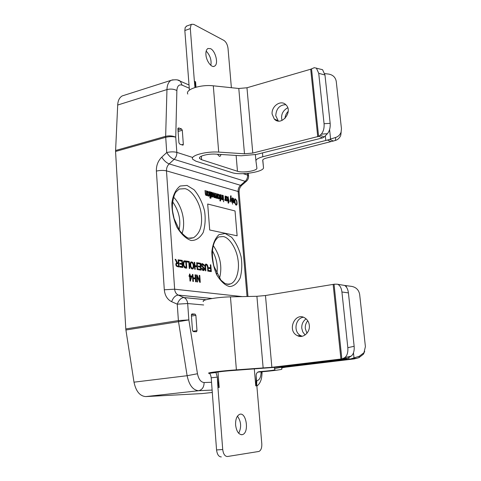 <?xml version="1.0" encoding="UTF-8"?>
<svg xmlns="http://www.w3.org/2000/svg" width="481" height="481" viewBox="0 0 481 481"><rect width="100%" height="100%" fill="white"/><g stroke="black" fill="none" stroke-linecap="round" stroke-linejoin="round"><path stroke-width="0.72" d="M209.325 191.654L209.662 191.751L210.029 196.452L209.692 196.362L209.325 191.654M209.337 191.829L209.662 191.751M208.712 195.118L208.483 195.442C207.78 195.16 207.503 194.071 207.66 192.184L207.888 191.853C208.586 192.099 208.856 193.188 208.712 195.118M208.718 192.009C209.301 194.011 209.277 195.376 208.658 196.104C207.365 196.867 206.716 191.017 207.714 191.204L208.718 192.009L208.339 192.099M219.216 197.938L218.999 198.262C218.314 197.98 218.049 196.909 218.194 195.052L218.41 194.727C219.083 194.973 219.354 196.044 219.216 197.938M219.216 194.877C219.781 196.855 219.769 198.202 219.168 198.906C217.917 199.645 217.28 193.891 218.248 194.09L219.216 194.877L218.843 194.961M233.682 198.334L234.367 202.946L234.037 202.224L233.718 202.808L232.81 201.551L232.497 198.01L232.81 198.1C232.876 200.703 233.159 202.056 233.664 202.164L233.682 198.334M233.093 202.441L234.037 202.224M232.509 198.166L232.81 198.1M231.716 197.799L232.551 204.148L231.716 197.799M231.728 197.956L232.028 197.883M190.404 279.738L190.169 276.563L191.486 276.737L190.404 279.738L189.899 279.828M189.664 276.659L190.169 276.563M189.057 275.998L190.783 276.226L190.813 276.647M189.478 274.02L189.989 274.086L190.115 275.769L191.931 276.016L190.41 281.114L189.989 281.06L189.652 276.497L189.087 276.419L189.027 275.625L189.598 275.703L189.478 274.02M189.49 274.182L189.989 274.086M189.051 275.968L190.115 275.769M190.783 276.226L191.931 276.016M191.42 276.912L191.991 276.803M189.039 275.805L189.598 275.703M192.622 278.078L195.304 278.066L195.058 274.777L195.605 274.855L196.122 281.83L195.575 281.758L195.364 278.89L193.206 278.613L193.416 281.487L192.863 281.421L192.352 274.41L192.905 274.483L193.146 277.784L195.304 278.066M194.691 278.18L194.733 278.812M195.07 274.952L195.605 274.855M192.665 278.709L193.206 278.613M192.364 274.585L192.905 274.483M192.604 277.886L193.146 277.784M190.885 263.149L191.39 262.596C193.019 263.161 193.572 264.851 193.049 267.646L192.55 268.145C190.969 267.725 190.41 266.059 190.885 263.149L190.235 263.275M191.27 268.404L192.55 268.145M190.813 262.061L191.51 262.56M192.43 268.182L191.985 268.915M193.44 263.786C194.071 266.606 193.855 268.32 192.785 268.927L191.516 268.645L190.506 266.997C189.845 264.346 190.067 262.62 191.173 261.826L192.628 262.307L193.44 263.786L192.953 263.883M236.616 204.046L236.291 204.479C235.245 203.998 234.842 202.489 235.077 199.946L235.407 199.471C236.484 200.078 236.886 201.605 236.616 204.046M235.906 204.563L235.768 204.996M234.86 199.2L235.137 199.531M236.766 200.625C237.265 203.192 237.163 204.714 236.46 205.183L234.932 203.355C234.421 200.932 234.53 199.399 235.251 198.773L236.766 200.625L236.454 200.697M223.316 200.83L223.707 201.816L223.316 200.83M223.328 200.992L223.635 200.92M227.369 200.126L227.152 200.445C226.491 200.162 226.226 199.11 226.365 197.282L226.581 196.957C227.23 197.204 227.495 198.256 227.369 200.126M227.357 197.102C227.916 199.062 227.904 200.391 227.321 201.088C226.106 201.804 225.475 196.122 226.419 196.326L227.357 197.102L226.996 197.186M216.901 193.735L217.232 193.825L217.604 198.473L217.25 197.685L216.997 198.382L216.54 198.04L216.594 197.342L216.931 197.571L216.901 193.735M216.919 193.903L217.232 193.825M216.552 197.853L217.25 197.685M206.325 190.837L206.668 190.927L207.034 195.653L206.674 194.895L206.331 195.496L205.339 194.18L205.032 190.482L205.375 190.572C205.417 193.308 205.718 194.727 206.277 194.823C206.596 194.438 206.608 193.109 206.325 190.837M206.337 191.005L206.668 190.927M205.658 195.142L206.674 194.895M205.044 190.65L205.375 190.572M222.871 195.37L223.19 195.46L223.569 200.066L223.244 199.976L222.871 195.37M222.883 195.533L223.19 195.46M211.742 194.336L212.037 192.971L212.566 194.396L211.418 194.414M211.357 193.645L211.736 193.554M211.442 194.703L211.766 194.625M211.959 194.558L211.73 195.256M211.49 192.25L211.598 192.845L211.983 192.376C213.077 192.983 213.311 193.885 212.68 195.1L211.814 195.25L212.608 196.537L212.824 195.785L213.161 195.977L212.758 197.174L211.556 195.947L211.135 192.153L211.49 192.25L211.183 192.322M211.291 192.917L211.598 192.845M212.806 196.062L213.161 195.977M222.054 195.148L222.378 195.238L222.751 199.843L222.408 199.11L222.078 199.699L221.134 198.419L220.827 194.811L221.152 194.901C221.206 197.559 221.5 198.942 222.024 199.044C222.33 198.677 222.342 197.378 222.054 195.148M222.066 195.31L222.378 195.238M221.434 199.338L222.408 199.11M220.839 194.973L221.152 194.901M210.191 192.562L209.944 191.835C210.576 191.492 210.918 192.917 210.985 196.098L211.279 196.783L210.828 198.274L210.696 196.633L210.359 196.543L210.311 195.917L210.648 196.007L210.191 192.562M210.335 196.254L210.985 196.098M210.347 196.374L211.231 196.164M210.708 196.795L211.033 196.717M210.804 197.962L211.123 197.883M210.323 196.086L210.648 196.007M219.925 194.565L220.863 198.743L220.448 201.004L219.931 200.848L219.925 200.174L220.322 200.174L219.877 198.479L220.25 198.581L219.925 194.565M219.937 194.727L220.25 194.655M219.907 198.821L220.575 198.665M219.913 198.966L220.863 198.743M220.316 199.35L220.623 199.278M219.931 200.631L220.689 200.457M220.19 200.992L220.563 200.908M219.889 198.665L220.25 198.581M176.419 264.003L176.743 263.6L178.385 263.744L178.553 266.095C176.99 266.197 176.28 265.5 176.419 264.003L175.799 264.123M176.329 266.167L178.553 266.095M178.631 259.848L179.13 266.961C176.04 266.612 175.156 265.241 176.479 262.848L176.798 262.77L175.12 259.301L175.781 259.409L177.423 262.752L176.262 262.987L178.331 262.927L178.108 259.77L178.631 259.848L178.12 259.95M177.681 263.053L177.723 263.642M177.904 266.221L177.946 266.787M175.781 259.409L175.204 259.524M177.423 262.752L178.331 262.927M179.864 263.66L182.016 263.582L181.842 261.177L179.425 260.804L179.365 259.962L182.305 260.425L181.151 260.654L181.181 261.075M179.924 266.642L182.227 266.582L182.077 264.412L179.894 264.087L179.834 263.251L182.016 263.582M181.367 263.708L181.409 264.31M181.577 266.708L181.62 267.322M179.395 260.377L181.151 260.654M182.305 260.425L182.804 267.49L179.96 267.081L179.9 266.24L182.227 266.582M184.043 262.007L185.792 261.784L186.177 267.159C184.097 266.919 183.381 265.199 184.043 262.007L183.363 262.139M184.241 267.268L186.177 267.159M183.838 261.069L185.095 261.261L185.125 261.682M185.528 267.286L185.57 267.893M186.249 261.039L186.754 268.067C182.383 269.011 182.918 260.792 184.133 260.876L186.249 261.039L185.095 261.261M186.887 261.544L188.113 261.73L188.143 262.151M189.261 261.508L189.773 268.5L189.261 268.428L188.817 262.253L186.917 261.959L186.856 261.129L189.261 261.508L188.113 261.73M194.486 265.945L196.909 265.915L196.669 262.662L197.168 262.74L196.681 262.83M196.254 266.041L196.296 266.63M197.168 262.74L197.679 269.649L197.186 269.576L196.976 266.733L194.528 266.534M195.021 266.444L195.232 269.294L194.727 269.222L194.216 262.277L194.715 262.355L194.228 262.452M194.715 262.355L194.955 265.62L194.468 265.716M194.955 265.62L196.909 265.915M198.358 266.438L200.385 266.354L200.21 264.015L197.925 263.66L197.865 262.848L200.637 263.281L199.501 263.498L199.531 263.907M198.437 269.336L200.601 269.27L200.445 267.159L198.388 266.853L198.328 266.041L200.385 266.354M199.723 266.48L199.771 267.057M199.946 269.396L199.988 269.979M197.895 263.251L199.501 263.498M200.637 263.281L201.154 270.154L198.467 269.763L198.406 268.945L200.601 269.27M205.441 264.334L206.139 264.857M207.78 271.11C207.756 266.66 207.155 264.586 205.982 264.893L205.585 266.895L205.886 270.839L205.405 270.767C204.852 267.153 204.972 264.929 205.766 264.087C207.503 263.967 208.333 266.33 208.261 271.182L207.78 271.11M208.898 267.995L210.558 267.857L210.323 264.784L210.792 264.863L210.335 264.947M208.856 270.851L210.78 270.755L210.618 268.657L208.928 268.404L208.868 267.604L210.558 267.857M209.896 267.983L209.938 268.554M210.119 270.881L210.161 271.458M210.792 264.863L211.321 271.621L208.892 271.272L208.832 270.472L210.78 270.755M202.381 270.003L203.445 269.793M201.834 263.768L202.567 264.285M203.319 269.817L203.036 270.502M202.26 268.332L203.655 269.751C204.81 268.133 199.152 265.085 202.182 263.528L204.112 264.772L204.407 266.035L202.357 264.334L202.435 266.354C204.617 267.803 205.08 269.198 203.824 270.532C202.723 270.707 202.05 269.973 201.798 268.332L202.26 268.332L201.81 268.416M199.248 275.348L199.765 275.421L200.282 282.347L199.729 282.281L197.174 276.545L197.577 282.01L197.054 281.944L196.537 274.982L197.096 275.054L199.657 280.796L199.248 275.348M199.26 275.511L199.765 275.421M196.663 276.641L197.174 276.545M196.555 275.156L197.096 275.054M199.11 280.898L199.657 280.796M228.048 196.795L228.974 200.914L228.577 203.15L228.072 203L228.066 202.333L228.451 202.327L228.012 200.661L228.379 200.757L228.048 196.795M228.06 196.951L228.367 196.879M228.042 200.992L228.691 200.842M228.054 201.13L228.974 200.914M228.439 201.515L228.74 201.443M228.072 202.772L228.806 202.603M228.319 203.138L228.685 203.054M228.03 200.836L228.379 200.757M209.758 197.234L210.167 198.244L209.758 197.234M209.77 197.402L210.095 197.324M225.108 195.983L225.427 196.074L225.799 200.661L225.457 199.886L225.21 200.571L224.765 200.24L224.813 199.543L225.144 199.771L225.108 195.983M225.12 196.146L225.427 196.074M224.777 200.042L225.457 199.886M214.49 193.073L214.821 193.164C214.839 195.484 215.103 196.879 215.62 197.336C215.927 197.018 215.933 195.701 215.65 193.392L215.981 193.482L216.354 198.136L216.005 197.402L215.668 197.998L214.857 197.042L214.508 197.691C213.726 197.348 213.336 195.707 213.336 192.755L214.478 197.024L214.49 193.073M214.502 193.242L214.821 193.164M215.662 193.56L215.981 193.482M215.061 197.625L216.005 197.402M213.877 197.27L214.857 197.042M213.348 192.923L213.666 192.845M230.886 195.773L231.193 196.651L230.844 196.573L230.7 197.511L231.782 202.254L230.621 198.34L230.399 201.888L230.086 201.804L230.694 195.815M230.567 196.044L231.096 195.917M230.465 196.663L230.844 196.573M230.405 197.402L230.718 197.33M230.393 197.583L230.7 197.511M187.037 185.425L194.15 189.821C198.954 195.569 202.423 202.591 204.545 210.888C205.7 218.494 205.243 225.709 203.186 232.527C199.904 238.029 195.869 240.674 191.083 240.476C186.129 238.853 181.391 234.397 176.876 227.116C173.455 218.783 171.783 210.75 171.867 203.006C172.98 195.1 175.739 189.442 180.135 186.033L187.037 185.425M225.15 233.507L231.565 237.229C235.93 242.442 239.117 248.99 241.125 256.878C242.25 264.177 241.931 271.206 240.175 277.964C237.313 283.531 233.736 286.387 229.455 286.538C225.012 285.323 220.737 281.355 216.618 274.639C213.462 266.829 211.868 259.181 211.844 251.683C212.734 243.945 215.121 238.257 218.999 234.62L225.15 233.507M178.782 127.958L181.553 128.95L182.305 130.273L183.333 144.324L183.027 145.172L179.966 144.252L178.92 142.839L177.898 128.692L178.012 128.15L178.782 127.958L177.922 129.034M221.116 154.479L220.154 156.241L219.3 156.271L217.478 154.245M318.927 136.291L321.32 134.133C323.436 131.584 324.356 128.114 324.074 123.719L330.164 123.328C330.447 127.699 329.527 131.163 327.399 133.7L324.194 136.959L322.559 137.897L318.927 136.291L252.784 153.054L244.486 153.794L218.699 152.098C206.145 151.16 189.718 155.549 192.707 159.277L195.911 161.195L231.986 172.625C240.524 175.673 264.598 171.801 263.486 167.496L262.728 160.287C262.746 159.47 264.009 158.712 266.516 158.033L330.928 141.606L327.411 140.049L335.66 137.458C338.245 136.604 340.055 134.83 341.089 132.149L341.45 128.722L336.249 81.415C335.491 77.363 333.002 74.928 328.794 74.104L324.747 73.593M187.8 94.054C184.848 89.472 200.824 84.307 213.305 85.81L238.792 88.486L246.969 87.764L310.702 69.222L314.327 67.683L322.589 69.715L324.97 74.988L318.729 73.334L316.366 68.049M272.132 114.129C271.158 106.265 281.138 99.08 286.165 105.074C293.206 111.905 281.163 126.737 274.302 119.054L272.132 114.129M285.762 104.666C279.587 104.924 276.244 108.616 275.751 115.741L278.301 121.002M320.935 69.27L322.589 69.715M324.074 123.719L318.729 73.334M330.164 123.328L324.97 74.988M327.411 140.049L262.824 156.758C258.219 158.021 255.922 159.409 255.934 160.913L256.89 168.103C257.678 170.749 242.701 173.172 237.47 171.266L201.599 159.71L199.669 158.544C197.841 156.241 207.918 153.559 215.62 154.124L241.288 155.778L256.403 154.425L322.559 137.897M194.967 87.506L194.372 81.241L195.575 81.776C195.244 81.638 195.112 83.526 195.166 87.44M205.928 54.696C205.694 51.659 206.349 49.597 207.9 48.509L210.546 48.641C215.536 50.95 218.885 64.213 214.502 66.144C211.694 68.278 206.247 60.967 205.928 54.696M210.846 65.326C211.682 60.071 210.125 55.327 206.169 51.094M231.379 87.704L228.018 48.316C227.483 44.595 226.124 41.967 223.942 40.434L193.813 24.393L191.721 24.266L191.107 24.79L190.296 28.205L194.372 81.241M190.32 28.607L184.836 30.519L189.418 90.121M184.836 30.519L185.179 27.531L186.79 25.998M282.01 120.436C280.706 114.947 282.618 110.72 287.728 107.744M288.197 111.339C286.237 113.39 285.173 115.747 285.011 118.404M341.161 131.908L340.788 135.191C339.766 137.855 337.969 139.616 335.401 140.464L330.928 141.606M123.833 95.406L122.186 95.929C119.408 97.595 117.911 100.631 117.695 105.038L115.56 151.473L125.8 328.932L178.391 320.574L178.523 321.687L188.847 319.901L187.674 303.541L203.667 304.972M191.727 314.352L192.274 313.925L191.703 314.111L191.372 315.031L192.484 330.417L193.56 331.649L196.543 331.752L196.994 330.627L192.827 331.253M192.274 313.925L195.1 314.129L191.384 314.73M191.45 316.065L195.875 315.35L196.994 330.627M195.875 315.35L195.1 314.129M257.852 372.108C269.216 371.266 282.167 369.661 281.878 369.143L281.656 367.869L285.774 367.141L354.226 358.916L350.709 358.904L359.367 356.235L363.967 352.687L365.404 346.627L359.668 294.486C358.85 290.025 356.229 287.331 351.803 286.405L344.655 285.461M307.72 320.731C305.832 323.154 305.032 325.775 305.321 328.595L306.968 333.297M305.11 334.986L302.783 331.95L301.797 328.379C301.497 324.422 302.928 321.242 306.084 318.825M364.7 351.322L363.474 354.154L358.916 357.678L354.226 358.916M350.709 358.904L282.034 367.201L274.537 368.524L274.976 369.787C273.448 370.328 268.272 370.953 259.445 371.663L259 371.717M256.181 376.046L256.848 385.81L255.754 385.858C256.12 385.81 256.265 382.539 256.181 376.046C256.048 373.731 256.908 372.3 258.772 371.765L259.445 371.663M235.606 425.042C235.401 419.378 236.754 415.806 239.676 414.321C246.302 411.736 249.543 432.786 242.424 434.62L241.949 434.722C238.594 434.469 236.478 431.247 235.606 425.042M238.702 433.303C241.612 427.26 241.191 421.536 237.428 416.137M211.207 377.825C210.762 375.102 210.095 373.611 209.223 373.34L215.981 372.516L217.316 377.104C218.146 384.012 218.771 387.476 219.186 387.482L217.941 387.536L217.316 377.104L211.207 377.825L216.558 449.945L222.715 449.507C223.346 454.082 224.928 456.415 227.459 456.511L258.958 451.443C261.015 450.408 261.965 447.841 261.796 443.735L256.848 385.81M221.314 456.92C218.771 456.83 217.184 454.503 216.558 449.945M133.995 382.173L187.121 375.709L178.523 321.687L125.914 330.002L133.995 382.173C135.943 391.318 139.863 396.128 145.749 396.591L202.092 393.566M217.941 387.536L222.715 449.507M215.981 372.516C215.596 372.156 225.601 370.959 233.044 370.49L275.529 367.28L345.845 358.886L342.201 358.874L271.867 367.31L236.393 369.865C223.28 370.695 205.982 372.835 208.802 373.28L209.223 373.34M303.343 317.232C295.22 318.272 292.923 332.377 301.13 335.846L302.158 336.231M309.319 325.384C310.317 332.305 302.886 338.84 297.492 335.672C286.64 330.982 294.871 312.019 304.479 317.719C307.371 319.498 308.982 322.054 309.319 325.384M203.409 301.575C200.493 299.994 217.586 297.078 230.459 296.861L256.902 296.302L265.47 295.52L334.391 284.193L337.103 284.199L344.576 285.419C346.657 286.688 347.937 289.177 348.412 292.887L354.148 346.284C354.467 351.04 353.457 354.335 351.124 356.15L347.613 358.315L345.845 358.886M342.201 358.874L344.823 357.587C347.138 355.766 348.142 352.465 347.829 347.679L354.148 346.284M348.412 292.887L341.925 291.997L347.829 347.679M341.925 291.997C341.456 288.275 340.181 285.774 338.113 284.505M337.235 284.217L344.576 285.419M125.914 330.002L125.8 328.932M237.127 235.81L209.704 229.996L207.684 204.016L235.041 210.955L237.127 235.81L209.704 229.996L207.684 204.016L235.041 210.955L237.127 235.81L209.704 229.996L207.684 204.016L235.041 210.955L237.127 235.81M178.096 131.469L178.451 131.367L178.012 130.273L178.451 131.367L182.305 130.273M207.233 192.286L207.66 192.184M217.779 195.154L218.194 195.052M234.65 200.042L235.077 199.946M225.962 197.378L226.365 197.282M183.91 261.003L184.842 260.816M205.116 266.985L205.585 266.895M203.583 264.875L204.112 264.772M202.435 266.354L201.761 266.48M213.75 196.939L214.129 196.849M173.028 79.78L171.104 80.315C168.476 81.956 167.099 85.041 166.961 89.574L165.656 136.315L166.733 152.543C168.855 155.916 171.32 158.189 174.134 159.349L245.166 181.301L240.56 185.317L169.162 163.913L174.134 159.349C176.034 157.467 176.936 155.141 176.84 152.375L192.568 157.425M184.993 188.66L179.179 189.045L175.95 192.027C174.483 193.23 171.278 203.15 172.715 211.856L174.122 218.639L179.738 230.778C183.916 235.419 186.899 237.885 188.696 238.173L193.494 237.752C200.324 233.177 202.838 224.813 201.034 212.68C199.362 201.383 191.45 189.899 184.993 188.66M189.243 238.305L193.494 237.752L190.566 238.372M181.992 233.604C186.003 222.907 182.461 206.169 173.563 197.126M179.106 229.84C181.078 220.184 178.914 210.822 172.607 201.767M223.166 236.556L218.897 236.923C218.146 237.103 216.943 238.323 215.284 240.596C212.013 246.446 211.544 254.948 213.883 266.095L220.887 280.122L225.084 283.574L228.98 284.385L230.507 283.886C236.718 281.836 239.772 269.414 237.945 259.445C236.514 248.43 229.124 237.253 223.166 236.556M226.858 284.259L230.507 283.886L227.922 284.343M219.498 278.385C222.438 266.991 220.364 256.06 213.275 245.605M216.823 273.93C218.055 266.149 216.582 258.411 212.416 250.727M183.333 144.324L181.602 144.799M181.553 128.95L177.988 129.966M177.928 129.112L178.301 129.004M311.538 68.855L318.608 136.472M317.749 136.79L310.702 69.222M244.486 153.794L238.792 88.486M218.699 152.098L213.305 85.81M246.969 87.764L252.784 153.054M327.399 133.7L321.32 134.133M320.28 135.215L324.194 136.959M195.575 81.776L195.995 87.199M201.329 156.223L201.599 159.71M237.47 171.266L236.123 155.447M255.934 160.913L255.375 154.672M262.476 152.916L262.824 156.758M325.799 140.416L325.312 135.84M262.794 159.926L263.486 167.496M335.401 140.464L335.66 137.458M329.587 129.629L330.603 139.087M329.677 139.406L333.453 141.089M247.462 173.4L247.613 175.096L243.188 173.677M189.255 88.203L182.083 85.131L180.375 81.247L177.832 80.129M182.083 85.131C178.998 84.199 177.255 86.009 176.87 90.548C173.936 89.015 170.629 88.69 166.961 89.574L117.695 105.038M176.87 90.548L175.751 137.193C172.757 135.798 169.39 135.51 165.656 136.315L115.554 150.499M247.042 296.506L238.119 191.492L166.474 170.863C166.384 168.097 167.28 165.783 169.162 163.913C166.336 162.77 163.865 160.51 161.76 157.143L166.733 152.543C170.484 151.695 173.851 151.635 176.84 152.375L175.751 137.193C172.769 136.406 169.414 136.448 165.68 137.319L115.56 151.473M281.752 367.791L281.878 369.143M353.102 358.345L356.872 358.363M358.916 357.678L359.367 356.235M346.272 285.66L346.422 287.085M353.475 352.874L354.028 358.026M348.947 359.109L348.791 357.605M281.974 366.51L282.034 367.201M274.537 368.524L274.435 367.406M255.754 385.858L254.329 369.089M201.515 393.632L212.211 392.466M211.502 382.275L204.106 382.539C200.848 382.185 198.635 379.256 197.469 373.743L187.121 375.709C189.141 385.185 192.971 390.187 198.605 390.722L212.031 390.073M145.749 396.591L198.605 390.722C202.206 389.832 204.04 387.103 204.106 382.539M256.499 380.681L256.854 380.669L256.674 383.225M217.995 372.023L219.186 387.482M263.161 368.115L256.902 296.302M236.393 369.865L230.459 296.861M265.47 295.52L271.867 367.31M340.927 359.067L333.153 284.487M334.054 284.295L341.853 358.934M343.687 358.297L347.613 358.315M351.124 356.15L344.823 357.587M197.469 373.743L188.847 319.901L178.391 320.574L177.255 304.166C178.878 299.994 181.09 297.787 183.886 297.547L178.253 295.106C175.451 295.334 173.238 297.523 171.615 301.677L177.255 304.166L187.674 303.541C187.38 300.697 186.177 298.719 184.067 297.607L206.018 299.759M161.76 157.143C157.996 160.901 156.205 165.548 156.385 171.086L164.304 289.772C164.881 295.532 167.322 299.501 171.615 301.677M206.133 299.729L183.946 297.553L178.192 295.057C176.112 293.951 174.928 291.997 174.645 289.195L164.304 289.772M212.133 298.491L178.192 295.057L211.983 298.515M256.854 380.669C259.493 380.14 260.9 377.387 261.075 372.408L261.069 371.849M261.075 372.408L262.043 373.148M247.974 296.488L239.075 192.015L238.119 191.492C237.999 189.021 238.816 186.959 240.56 185.317L241.871 185.197L246.464 181.199L245.166 181.301C246.915 179.641 247.733 177.573 247.613 175.096L248.575 176.058M242.244 296.609L174.645 289.195L166.474 170.863C163.462 170.196 160.101 170.274 156.385 171.086M241.871 185.197C239.953 187.073 239.021 189.346 239.075 192.015L239.111 192.406M208.483 195.442L207.81 195.605M207.888 191.853L207.269 192.003M218.999 198.262L218.344 198.412M218.41 194.727L217.815 194.871M233.664 202.164L233.02 202.309M191.39 262.596L190.362 262.794M192.785 268.927L192.43 268.993M236.291 204.479L235.48 204.659M235.407 199.471L234.716 199.627M227.152 200.445L226.521 200.595M226.581 196.957L225.998 197.096M216.889 197.583L216.57 197.655M206.277 194.823L205.567 194.991M212.337 194.474L211.814 194.595M212.037 192.971L211.309 193.146M212.608 196.537L211.808 196.723M222.024 199.044L221.356 199.2M176.743 263.6L175.842 263.774M184.391 261.682L183.423 261.874M205.982 264.893L205.128 265.061M202.357 264.334L201.509 264.496M203.824 270.532L203.505 270.593M225.108 199.783L224.789 199.855M215.62 197.336L214.995 197.481M214.412 197.042L213.835 197.18M230.898 196.537L230.465 196.633M220.154 156.241L219.793 156.337M277.916 120.635L274.302 119.054M199.603 157.654L199.669 158.544M214.502 66.144L213.756 66.384M186.249 26.19L191.721 24.266M340.788 135.191L341.089 132.149M188.973 84.969L180.375 81.247C178.698 79.678 175.607 79.371 171.104 80.315L122.186 95.929M363.474 354.154L363.967 352.687M242.424 434.62L241.197 434.716M216.131 372.835L216.095 372.426M297.492 335.672L301.13 335.846M256.878 386.135C258.598 384.626 259.704 383.231 260.203 381.944C260.648 380.838 261.742 379.575 262.043 372.859L262.031 371.765M246.464 181.199C248.076 179.708 248.767 177.856 248.533 175.649L248.328 173.31"/></g></svg>
